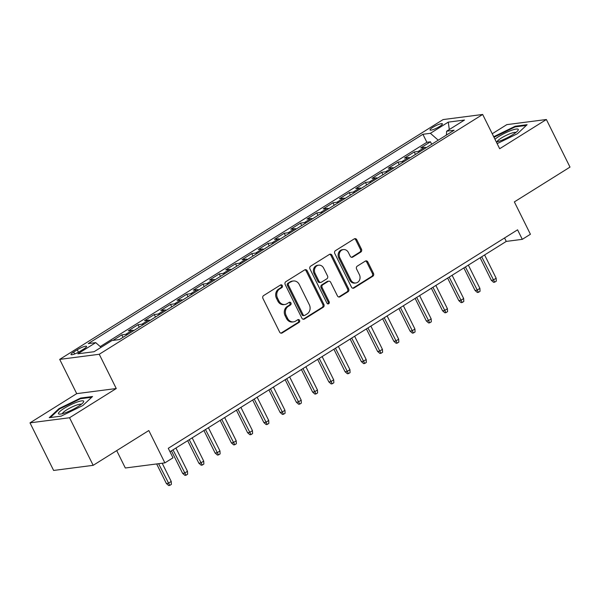 <?xml version="1.0" encoding="UTF-8"?>
<svg xmlns="http://www.w3.org/2000/svg" width="600" height="600" viewBox="0 0 600 600"><rect width="100%" height="100%" fill="white"/><g stroke="black" fill="none" stroke-linecap="round" stroke-linejoin="round"><path stroke-width="0.9" d="M282.322 285.593A1.485 1.29 82.6 0 0 280.553 284.985L263.61 295.582A2.123 1.838 82.6 0 0 262.942 298.447L279.638 332.077A2.123 1.838 82.6 0 0 282.165 332.947L299.108 322.35A1.485 1.29 82.6 0 0 297.81 319.733L295.612 321.105A6.788 5.887 82.6 0 1 293.52 321.862A6.788 5.887 82.6 0 1 287.543 318.322L286.155 315.517A6.788 5.887 82.6 0 1 288.285 306.345L290.483 304.972A1.485 1.29 82.6 0 0 289.178 302.355L286.987 303.728A6.788 5.887 82.6 0 1 284.888 304.485A6.788 5.887 82.6 0 1 278.918 300.945L277.53 298.14A6.788 5.887 82.6 0 1 279.66 288.968L281.858 287.595A1.485 1.29 82.6 0 0 282.322 285.593M284.888 304.485L283.822 304.627A6.788 5.887 82.6 0 1 277.845 301.08L276.457 298.275A6.788 5.887 82.6 0 1 278.595 289.11L280.785 287.737A1.485 1.29 82.6 0 0 280.493 285.022M280.957 333.157A2.123 1.838 82.6 0 0 281.093 333.082L298.035 322.485A1.485 1.29 82.6 0 0 297.743 319.77M293.52 321.862L292.447 321.998A6.788 5.887 82.6 0 1 286.478 318.457L285.082 315.653A6.788 5.887 82.6 0 1 287.22 306.487L289.41 305.115A1.485 1.29 82.6 0 0 289.118 302.4M432.787 127.358A6.923 1.275 -26.4 0 0 430.013 129.99A6.923 1.275 -26.4 0 0 439.627 126.472A6.923 1.275 -26.4 0 0 442.403 123.84A6.923 1.275 -26.4 0 0 432.787 127.358M360.81 252.053A2.123 1.838 82.6 0 0 361.478 249.188L356.79 239.752A2.123 1.838 82.6 0 0 354.27 238.875L335.452 250.65A2.123 1.838 82.6 0 0 334.785 253.515L351.48 287.145A2.123 1.838 82.6 0 0 354 288.015L372.817 276.248A2.123 1.838 82.6 0 0 373.485 273.382L367.83 261.983A2.123 1.838 82.6 0 0 365.31 261.112L357.255 266.145A2.123 1.838 82.6 0 0 356.587 269.017L359.392 274.665A5.678 4.92 82.6 0 1 355.853 282.968A5.678 4.92 82.6 0 1 350.858 280.005L339.87 257.865A5.678 4.92 82.6 0 1 343.41 249.562A5.678 4.92 82.6 0 1 348.405 252.525L350.235 256.215A2.123 1.838 82.6 0 0 352.755 257.085L360.81 252.053L359.737 252.188A2.123 1.838 82.6 0 0 360.405 249.322L355.725 239.888A2.123 1.838 82.6 0 0 354.405 238.8M69.547 417.743L116.257 388.53L76.71 393.645L30 422.857L69.547 417.743L93.172 465.33L148.815 430.53L164.88 462.885L173.002 457.808L168.278 448.29L517.575 229.822L522.3 239.34L530.423 234.255L514.357 201.9L570 167.1L546.375 119.512L506.827 124.627L492.24 133.748M116.257 388.53L99.248 354.27L482.662 114.465L499.673 148.725L546.375 119.512M307.2 270.765A2.123 1.838 82.6 0 0 304.673 269.895L285.855 281.67A2.123 1.838 82.6 0 0 285.188 284.535L301.882 318.165A2.123 1.838 82.6 0 0 304.41 319.035L323.228 307.267A2.123 1.838 82.6 0 0 323.895 304.403L307.2 270.765L306.127 270.907A2.123 1.838 82.6 0 0 304.808 269.82M310.657 266.16L329.475 254.385A2.123 1.838 82.6 0 1 331.995 255.255L348.69 288.892A2.123 1.838 82.6 0 1 348.022 291.757L339.968 296.79A2.123 1.838 82.6 0 1 337.447 295.92L330.675 282.285A2.123 1.838 82.6 0 0 328.155 281.407L322.815 284.752A2.123 1.838 82.6 0 0 322.147 287.618L329.19 301.815A1.485 1.29 82.6 0 1 326.962 303.218L309.99 269.025A2.123 1.838 82.6 0 1 310.657 266.16M93.172 465.33L53.625 470.445L30 422.857M431.685 144.278L430.463 141.81L420.713 147.907L424.612 147.405L418.118 151.47A8.647 4.005 58 0 1 419.775 151.725M415.44 154.44L414.217 151.972L404.467 158.07L408.368 157.56L401.873 161.625A8.647 4.005 58 0 1 403.53 161.887M399.195 164.602L397.972 162.135L388.222 168.233L392.123 167.722L385.627 171.788A8.647 4.005 58 0 1 387.285 172.05M382.95 174.757L381.72 172.297L371.978 178.387L375.877 177.885L369.375 181.95A8.647 4.005 58 0 1 371.04 182.212M366.697 184.92L365.475 182.453L355.725 188.55L359.632 188.047L353.13 192.112A8.647 4.005 58 0 1 354.795 192.368M350.452 195.083L349.23 192.615L339.48 198.712L343.38 198.21L336.885 202.275A8.647 4.005 58 0 1 338.543 202.53M334.207 205.245L332.985 202.778L323.235 208.875L327.135 208.373L320.64 212.438A8.647 4.005 58 0 1 322.298 212.692M317.962 215.407L316.74 212.94L306.99 219.038L310.89 218.535L304.395 222.593A8.647 4.005 58 0 1 306.053 222.855M301.718 225.57L300.487 223.103L290.745 229.2L294.645 228.69L288.142 232.755A8.647 4.005 58 0 1 289.808 233.017M285.472 235.725L284.243 233.265L274.5 239.355L278.4 238.853L271.897 242.917A8.647 4.005 58 0 1 273.562 243.18M269.22 245.888L267.998 243.42L258.248 249.517L262.155 249.015L255.653 253.08A8.647 4.005 58 0 1 257.317 253.335M252.975 256.05L251.752 253.583L242.002 259.68L245.903 259.178L239.407 263.243A8.647 4.005 58 0 1 241.065 263.498M236.73 266.212L235.507 263.745L225.757 269.843L229.657 269.34L223.163 273.405A8.647 4.005 58 0 1 224.82 273.66M220.485 276.375L219.263 273.907L209.513 280.005L213.413 279.502L206.917 283.567A8.647 4.005 58 0 1 208.575 283.822M204.24 286.538L203.01 284.07L193.267 290.168L197.167 289.657L190.665 293.722A8.647 4.005 58 0 1 192.33 293.985M187.995 296.7L186.765 294.233L177.023 300.322L180.922 299.82L174.42 303.885A8.647 4.005 58 0 1 176.085 304.147M171.743 306.855L170.52 304.388L160.77 310.485L164.678 309.983L158.175 314.048A8.647 4.005 58 0 1 159.84 314.303M155.498 317.017L154.275 314.55L144.525 320.647L148.425 320.145L141.93 324.21A8.647 4.005 58 0 1 143.587 324.465M139.252 327.18L138.03 324.712L128.28 330.81L132.18 330.308L125.685 334.373A8.647 4.005 58 0 1 127.343 334.627M123.007 337.343L121.785 334.875L112.935 340.41M80.317 351.157L83.887 348.923A6.705 1.237 -26.4 0 0 86.58 346.365A6.705 1.237 -26.4 0 0 77.265 349.778L73.688 352.013A6.705 1.237 -26.4 0 0 71.002 354.562A6.705 1.237 -26.4 0 0 80.317 351.157M99.248 354.27L59.7 359.385L443.115 119.573L482.662 114.465M430.463 141.81L426.877 142.275L422.91 134.28L88.238 343.597L95.722 342.638L101.085 347.34M422.91 134.28L430.395 133.312L448.268 122.13L464.513 120.03L446.64 131.212L454.125 130.245L119.453 339.562L111.968 340.53L94.095 351.712L77.85 353.812L95.722 342.638M121.785 334.875L125.685 334.373M138.03 324.712L141.93 324.21M154.275 314.55L158.175 314.048M170.52 304.388L174.42 303.885M186.765 294.233L190.665 293.722M203.01 284.07L206.917 283.567M219.263 273.907L223.163 273.405M235.507 263.745L239.407 263.243M251.752 253.583L255.653 253.08M267.998 243.42L271.897 242.917M284.243 233.265L288.142 232.755M300.487 223.103L304.395 222.593M316.74 212.94L320.64 212.438M332.985 202.778L336.885 202.275M349.23 192.615L353.13 192.112M365.475 182.453L369.375 181.95M381.72 172.297L385.627 171.788M397.972 162.135L401.873 161.625M414.217 151.972L418.118 151.47M426.877 142.275L100.222 346.582M116.7 450.615L125.325 468L164.88 462.885M76.71 393.645L59.7 359.385M169.988 451.74L506.265 241.41L522.3 239.34M504.555 237.968L506.265 241.41M133.845 330.562A8.647 4.005 -122 0 0 132.18 330.308M150.09 320.4A8.647 4.005 -122 0 0 148.425 320.145M166.335 310.245A8.647 4.005 -122 0 0 164.678 309.983M182.58 300.082A8.647 4.005 -122 0 0 180.922 299.82M198.825 289.92A8.647 4.005 -122 0 0 197.167 289.657M215.077 279.757A8.647 4.005 -122 0 0 213.413 279.502M231.322 269.595A8.647 4.005 -122 0 0 229.657 269.34M247.567 259.433A8.647 4.005 -122 0 0 245.903 259.178M263.812 249.278A8.647 4.005 -122 0 0 262.155 249.015M280.058 239.115A8.647 4.005 -122 0 0 278.4 238.853M296.303 228.952A8.647 4.005 -122 0 0 294.645 228.69M312.555 218.79A8.647 4.005 -122 0 0 310.89 218.535M328.8 208.627A8.647 4.005 -122 0 0 327.135 208.373M345.045 198.465A8.647 4.005 -122 0 0 343.38 198.21M361.29 188.303A8.647 4.005 -122 0 0 359.632 188.047M377.535 178.148A8.647 4.005 -122 0 0 375.877 177.885M393.78 167.985A8.647 4.005 -122 0 0 392.123 167.722M410.033 157.822A8.647 4.005 -122 0 0 408.368 157.56M446.64 131.212L446.408 135.067M426.278 147.66A8.647 4.005 -122 0 0 424.612 147.405M438.232 140.183L430.395 133.312M448.268 122.13L449.303 129.547M82.808 405.555L92.528 396.518L80.617 398.055L58.988 408.63L49.26 417.668L61.17 416.13L82.808 405.555M497.145 143.64L517.395 133.74L527.115 124.703L515.205 126.24L493.725 136.74M59.273 409.215L58.988 408.63M80.918 398.662L80.617 398.055M515.505 126.847L515.205 126.24M303.202 319.245A2.123 1.838 82.6 0 0 303.337 319.17L322.155 307.403A2.123 1.838 82.6 0 0 322.822 304.538L306.127 270.907M288.907 283.185A1.485 1.29 82.6 0 0 288.442 285.188L303.097 314.715A1.485 1.29 82.6 0 0 304.86 315.322L307.178 313.875A6.788 5.887 82.6 0 0 309.308 304.702L299.295 284.528A6.788 5.887 82.6 0 0 293.317 280.98A6.788 5.887 82.6 0 0 291.225 281.737L287.843 283.32A1.485 1.29 82.6 0 0 287.377 285.33L288.442 285.188M304.403 315.487L303.337 315.623A1.485 1.29 82.6 0 1 302.025 314.85L287.377 285.33M293.317 280.98L292.252 281.123A6.788 5.887 82.6 0 0 290.153 281.88L291.225 281.737M287.843 283.32L290.153 281.88M338.767 297.007A2.123 1.838 82.6 0 0 338.903 296.933L346.95 291.892A2.123 1.838 82.6 0 0 347.618 289.028L330.923 255.397A2.123 1.838 82.6 0 0 329.603 254.31M328.808 281.175L327.743 281.31A2.123 1.838 82.6 0 0 327.082 281.55L321.743 284.888A2.123 1.838 82.6 0 0 321.075 287.752L328.125 301.957L329.19 301.815M327.712 303.923A1.485 1.29 82.6 0 0 328.125 301.957M323.647 268.132A5.678 4.92 82.6 0 0 318.66 265.17A5.678 4.92 82.6 0 0 315.12 273.465L318.99 281.265A2.123 1.838 82.6 0 0 321.51 282.135L326.858 278.798A2.123 1.838 82.6 0 0 327.525 275.933L323.647 268.132M318.66 265.17L317.587 265.305A5.678 4.92 82.6 0 0 314.048 273.6L315.12 273.465M320.858 282.375L319.793 282.51A2.123 1.838 82.6 0 1 317.925 281.4L314.048 273.6M351.555 257.303A2.123 1.838 82.6 0 0 351.69 257.228L359.737 252.188M343.41 249.562L342.337 249.705A5.678 4.92 82.6 0 0 338.798 258L339.87 257.865M355.853 282.968L354.788 283.103A5.678 4.92 82.6 0 1 349.793 280.14L338.798 258M352.8 288.225A2.123 1.838 82.6 0 0 352.935 288.15L371.752 276.382A2.123 1.838 82.6 0 0 372.42 273.517L366.757 262.118A2.123 1.838 82.6 0 0 365.438 261.038M171.225 481.447L171.375 484.38L169.755 485.4L168.683 485.535L166.38 483.525L168.3 483.278L171.225 481.447L162.188 463.237M169.755 485.4L158.587 463.702M166.38 483.525L156.66 463.95M64.133 408.368A14.055 2.588 -26.4 0 0 59.55 414.135A14.055 2.588 -26.4 0 0 78.03 406.575A14.055 2.588 -26.4 0 0 83.363 402.315A14.055 2.588 -26.4 0 0 78.367 401.655A14.055 2.588 -26.4 0 0 64.133 408.368M81.308 404.303A10.643 1.958 -26.4 0 0 66.683 409.89A10.643 1.958 -26.4 0 0 62.377 413.7M50.325 417.533L59.543 408.967L80.505 398.715L91.718 397.268M496.35 142.035A14.055 2.588 -26.4 0 0 508.808 136.958A14.055 2.588 -26.4 0 0 517.95 130.5A14.055 2.588 -26.4 0 0 518.295 129.488A14.055 2.588 -26.4 0 0 508.8 131.377A14.055 2.588 -26.4 0 0 494.955 139.23M493.987 137.28L515.092 126.9L526.305 125.453M515.895 132.488A10.643 1.958 -26.4 0 0 505.665 135.637A10.643 1.958 -26.4 0 0 496.965 141.885M187.47 471.285L187.62 474.225L186 475.237L184.928 475.38L182.625 473.362L184.545 473.115L187.47 471.285L175.928 448.02M186 475.237L173.002 449.85M182.625 473.362L171.435 450.832M203.715 461.123L203.865 464.062L202.245 465.075L201.173 465.217L198.87 463.2L200.79 462.952L203.715 461.123L192.173 437.865M202.245 465.075L189.248 439.688M198.87 463.2L187.68 440.67M219.968 450.96L220.118 453.9L218.49 454.912L217.425 455.055L215.115 453.037L217.042 452.79L219.968 450.96L208.417 427.702M218.49 454.912L205.493 429.533M215.115 453.037L203.933 430.507M236.212 440.805L236.362 443.737L234.735 444.757L233.67 444.893L231.36 442.882L233.288 442.627L236.212 440.805L224.663 417.54M234.735 444.757L221.737 419.37M231.36 442.882L220.178 420.345M252.458 430.643L252.608 433.575L250.98 434.595L249.915 434.73L247.605 432.72L249.532 432.472L252.458 430.643L240.907 407.377M250.98 434.595L237.983 409.207M247.605 432.72L236.423 410.183M268.702 420.48L268.853 423.412L267.233 424.433L266.16 424.567L263.858 422.558L265.778 422.31L268.702 420.48L257.153 397.215M267.233 424.433L254.228 399.045M263.858 422.558L252.667 400.02M284.947 410.317L285.097 413.257L283.478 414.27L282.405 414.405L280.103 412.395L282.022 412.147L284.947 410.317L273.405 387.053M283.478 414.27L270.48 388.882M280.103 412.395L268.913 389.865M301.192 400.155L301.35 403.095L299.722 404.107L298.65 404.25L296.347 402.232L298.267 401.985L301.192 400.155L289.65 376.897M299.722 404.107L286.725 378.72M296.347 402.232L285.165 379.702M317.445 389.993L317.595 392.933L315.968 393.945L314.903 394.088L312.593 392.07L314.52 391.822L317.445 389.993L305.895 366.735M315.968 393.945L302.97 368.565M312.593 392.07L301.41 369.54M333.69 379.837L333.84 382.77L332.212 383.79L331.147 383.925L328.837 381.915L330.765 381.66L333.69 379.837L322.14 356.572M332.212 383.79L319.215 358.403M328.837 381.915L317.655 359.377M349.935 369.675L350.085 372.608L348.457 373.627L347.392 373.763L345.082 371.752L347.01 371.505L349.935 369.675L338.385 346.41M348.457 373.627L335.46 348.24M345.082 371.752L333.9 349.215M366.18 359.513L366.33 362.445L364.71 363.465L363.638 363.6L361.335 361.59L363.255 361.343L366.18 359.513L354.63 336.248M364.71 363.465L351.712 338.077M361.335 361.59L350.145 339.053M382.425 349.35L382.575 352.29L380.955 353.303L379.882 353.438L377.58 351.428L379.5 351.18L382.425 349.35L370.882 326.085M380.955 353.303L367.957 327.915M377.58 351.428L366.39 328.897M398.67 339.188L398.827 342.127L397.2 343.14L396.127 343.282L393.825 341.265L395.752 341.017L398.67 339.188L387.127 315.93M397.2 343.14L384.202 317.752M393.825 341.265L382.642 318.735M414.923 329.025L415.072 331.965L413.445 332.978L412.38 333.12L410.07 331.103L411.998 330.855L414.923 329.025L403.373 305.767M413.445 332.978L400.447 307.597M410.07 331.103L398.888 308.572M431.168 318.87L431.317 321.803L429.69 322.815L428.625 322.957L426.315 320.947L428.243 320.692L431.168 318.87L419.618 295.605M429.69 322.815L416.692 297.435M426.315 320.947L415.132 298.41M447.412 308.707L447.562 311.64L445.935 312.66L444.87 312.795L442.567 310.785L444.487 310.538L447.412 308.707L435.862 285.442M445.935 312.66L432.938 287.272M442.567 310.785L431.377 288.248M463.658 298.545L463.808 301.478L462.188 302.498L461.115 302.632L458.812 300.623L460.732 300.375L463.658 298.545L452.107 275.28M462.188 302.498L449.19 277.11M458.812 300.623L447.623 278.085M479.903 288.382L480.053 291.315L478.433 292.335L477.36 292.47L475.058 290.46L476.978 290.212L479.903 288.382L468.36 265.118M478.433 292.335L465.435 266.947M475.058 290.46L463.868 267.93M496.147 278.22L496.305 281.16L494.678 282.173L493.605 282.315L491.303 280.298L493.23 280.05L496.147 278.22L484.605 254.962M494.678 282.173L481.68 256.785M491.303 280.298L480.12 257.767M74.655 353.962L73.688 352.013M78.472 352.215L77.265 349.778M278.595 289.11L279.66 288.968M276.457 298.275L277.53 298.14M277.845 301.08L278.918 300.945M289.41 305.115L290.483 304.972M287.22 306.487L288.285 306.345M285.082 315.653L286.155 315.517M286.478 318.457L287.543 318.322M298.035 322.485L299.108 322.35M281.093 333.082L282.165 332.947M280.785 287.737L281.858 287.595M322.822 304.538L323.895 304.403M322.155 307.403L323.228 307.267M303.337 319.17L304.41 319.035M302.025 314.85L303.097 314.715M330.923 255.397L331.995 255.255M347.618 289.028L348.69 288.892M346.95 291.892L348.022 291.757M338.903 296.933L339.968 296.79M327.082 281.55L328.155 281.407M321.743 284.888L322.815 284.752M321.075 287.752L322.147 287.618M317.925 281.4L318.99 281.265M351.69 257.228L352.755 257.085M349.793 280.14L350.858 280.005M366.757 262.118L367.83 261.983M372.42 273.517L373.485 273.382M371.752 276.382L372.817 276.248M352.935 288.15L354 288.015M355.725 239.888L356.79 239.752M360.405 249.322L361.478 249.188"/></g></svg>
